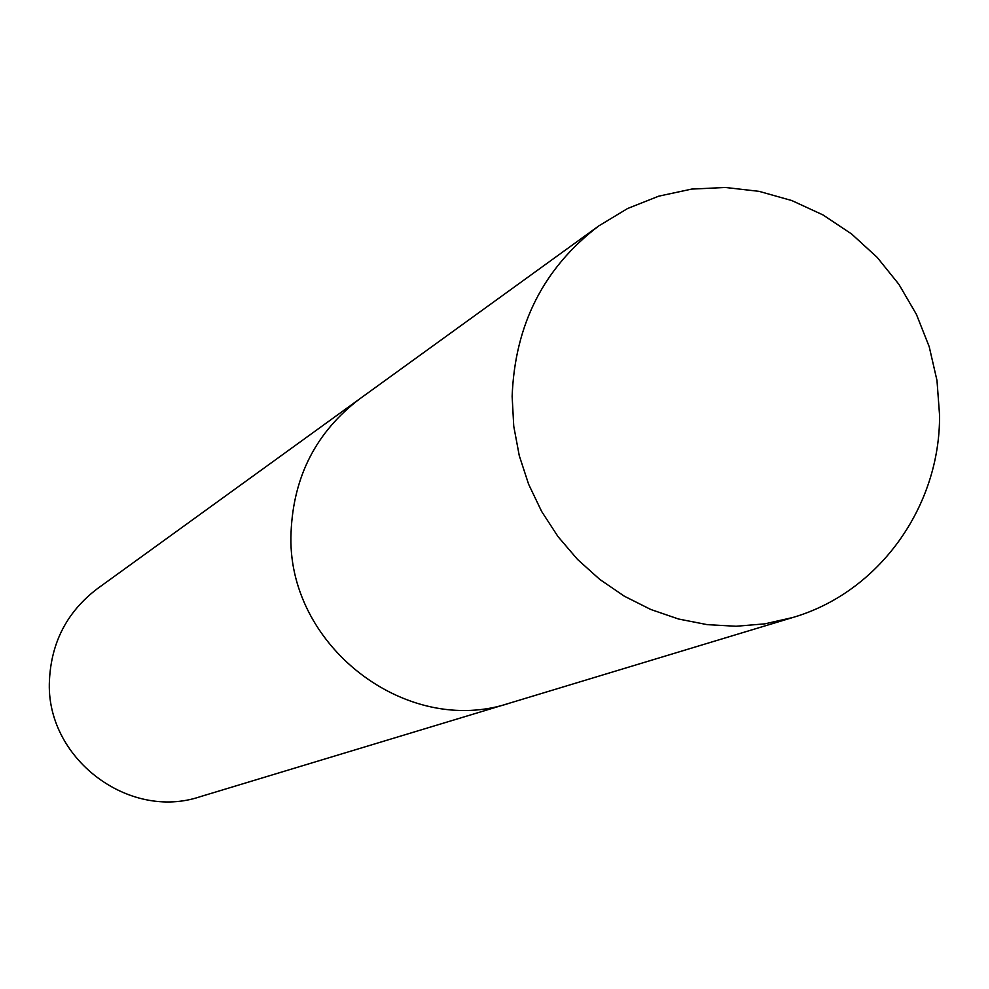 <?xml version="1.0" encoding="UTF-8"?>
<svg xmlns="http://www.w3.org/2000/svg" width="989" height="989" viewBox="0 0 989 989"><rect width="100%" height="100%" fill="white"/><g stroke="black" fill="none" stroke-linecap="round" stroke-linejoin="round"><path stroke-width="1.48" d="M598.728 225.949L359.65 398.913C316.344 431.872 293.486 476.253 291.075 532.07C293.486 476.253 316.344 431.872 359.65 398.913L97.367 588.678C67.277 611.573 51.304 642.133 49.45 680.37C45.173 757.549 128.236 821.167 200.396 796.627L792.721 617.519C878.961 592.448 940.341 506.677 939.55 415.009L936.991 380.518L929.215 346.706L916.42 314.391L898.914 284.35L877.144 257.338L851.616 233.997L822.947 214.91L791.843 200.569L759.07 191.347L725.419 187.477L691.719 189.084L658.822 196.143L627.558 208.531L598.728 225.949C543.74 267.796 514.873 324.602 512.141 396.379L513.748 426.21L519.274 455.694L528.633 484.289L541.638 511.449L558.056 536.668L577.576 559.477L599.829 579.455L624.393 596.231L650.811 609.496L678.578 619.027L707.184 624.64L736.1 626.26L764.781 623.861L792.721 617.519M291.075 532.07C285.45 644.791 406.504 738.375 510.262 702.919C406.504 738.375 285.45 644.791 291.075 532.07"/></g></svg>
